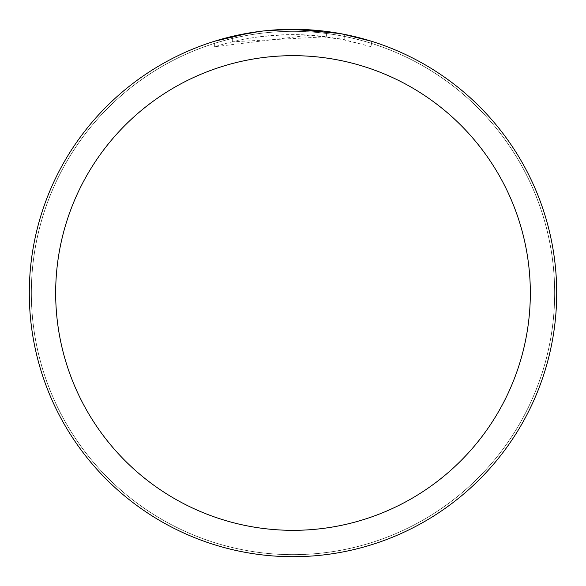 <?xml version="1.0" encoding="UTF-8"?>
<svg xmlns="http://www.w3.org/2000/svg" width="586" height="586" viewBox="0 0 586 586"><rect width="100%" height="100%" fill="white"/><g stroke="black" fill="none" stroke-linecap="round" stroke-linejoin="round"><path stroke-width="0.44" stroke-dasharray="2.93 2.2" d="M293 31.358A261.642 261.642 0 0 1 554.642 293A261.642 261.642 0 0 1 293 554.642A261.642 261.642 0 0 1 31.358 293A261.642 261.642 0 0 1 293 31.358A261.642 261.642 0 0 1 554.642 293A261.642 261.642 0 0 1 293 554.642A261.642 261.642 0 0 1 31.358 293A261.642 261.642 0 0 1 293 31.358M293 31.329A261.671 261.671 0 0 1 554.671 293A261.671 261.671 0 0 1 293 554.671A261.671 261.671 0 0 1 31.329 293A261.671 261.671 0 0 1 293 31.329M275.127 29.908L293 29.307L326.585 31.446L293 29.3A263.7 263.7 0 0 1 556.7 293A263.7 263.7 0 0 1 293 556.7A263.7 263.7 0 0 1 29.3 293A263.7 263.7 0 0 1 293 29.3L310.001 29.849L341.089 33.724M371.363 41.21L339.843 33.497L339.843 38.859L371.363 46.741L371.363 41.21L371.363 46.741L344.187 39.694L310.001 35.131L214.652 46.741C251.233 35.241 288.546 31.922 326.585 36.764L326.585 31.446M326.585 36.764L232.342 41.796A258.426 258.426 0 0 1 260.045 36.684L286.056 34.669L302.171 34.735L318.33 35.819L339.843 38.852M267.209 30.567L260.045 31.366L260.045 36.684L260.045 31.366A263.7 263.7 0 0 0 232.342 36.369L232.342 41.796L232.342 36.369M264.498 30.846L263.26 30.985M260.045 31.373L273.669 30.011M344.187 39.694L344.187 34.318L344.187 39.694M310.001 35.131L310.001 29.849M214.652 46.741L214.652 41.21L236.612 35.402L253.372 32.296L264.645 30.831L281.639 29.542L293 29.3M250.918 32.677L253.306 32.303M271.574 30.172L272.556 30.091M274.197 29.974L276.717 29.805M281.148 29.571L287.66 29.351M31.358 293A261.642 261.642 0 0 1 293 31.358A261.642 261.642 0 0 1 554.642 293A261.642 261.642 0 0 1 293 554.642A261.642 261.642 0 0 1 31.358 293M31.307 293A261.693 261.693 0 0 1 293 31.307A261.693 261.693 0 0 1 554.693 293A261.693 261.693 0 0 1 293 554.693A261.693 261.693 0 0 1 31.307 293M344.297 34.34L344.297 39.716"/><path stroke-width="0.88" d="M339.843 33.497L293 29.3A263.7 263.7 0 0 1 556.7 293A263.7 263.7 0 0 1 293 556.7A263.7 263.7 0 0 1 29.3 293A263.7 263.7 0 0 1 293 29.3L264.498 30.846M341.089 33.724L371.363 41.21M293 55.67A237.33 237.33 0 0 1 530.33 293A237.33 237.33 0 0 1 293 530.33A237.33 237.33 0 0 1 55.67 293A237.33 237.33 0 0 1 293 55.67M263.26 30.985L253.306 32.303M232.342 36.369L260.045 31.373M273.669 30.011L275.127 29.908M214.652 41.21L250.918 32.677M267.209 30.567L271.574 30.172M272.556 30.091L274.197 29.974M276.717 29.805L281.148 29.571M287.66 29.351L293 29.3"/></g></svg>
